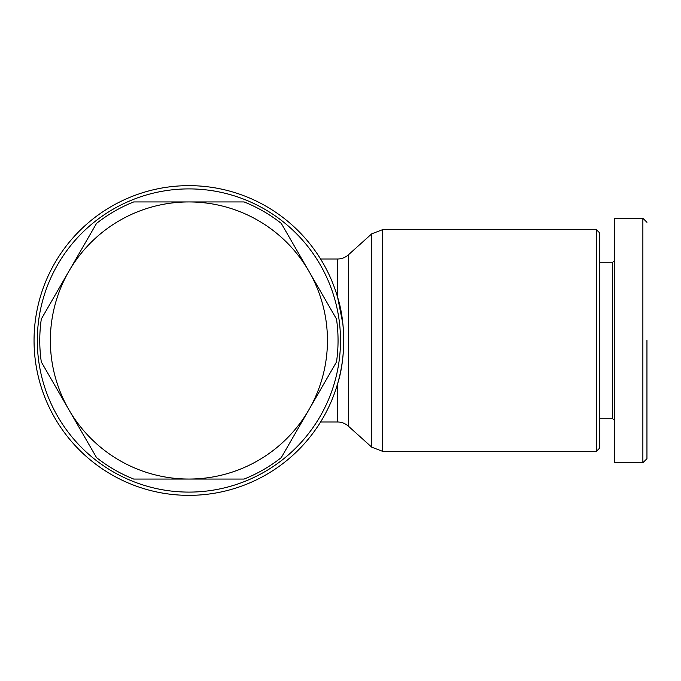 <?xml version="1.0" encoding="UTF-8"?>
<svg xmlns="http://www.w3.org/2000/svg" width="681" height="681" viewBox="0 0 681 681"><rect width="100%" height="100%" fill="white"/><g stroke="black" fill="none" stroke-linecap="round" stroke-linejoin="round"><path stroke-width="1.02" d="M646.95 340.5L646.95 458.645L646.95 340.5M646.95 458.679L642.873 462.757L642.873 218.243L614.347 218.243L614.347 260.627L612.721 262.262L599.68 262.262M188.901 495.351A154.851 154.851 0 0 1 34.05 340.5A154.851 154.851 0 0 1 188.901 185.649A154.851 154.851 0 0 1 343.76 340.5A154.851 154.851 0 0 1 188.901 495.351M188.901 492.099A151.599 151.599 0 0 1 37.31 340.5A151.599 151.599 0 0 1 188.901 188.901A151.599 151.599 0 0 1 340.5 340.5A151.599 151.599 0 0 1 188.901 492.099M337.64 297.384L342.841 323.645M348.408 254.813A16.301 16.301 0 0 1 337.504 259.001L337.504 296.933C345.735 321.934 345.659 359.338 337.504 384.067L337.504 421.999A16.301 16.301 0 0 1 348.408 426.187L348.408 254.813L371.715 233.838L382.62 229.659L382.62 451.341L596.42 451.341L596.42 229.659L382.62 229.659M93.85 228.033L96.523 223.411A149.148 149.148 0 0 1 133.697 201.942L244.113 201.942A149.148 149.148 0 0 1 281.287 223.411L336.499 319.04A149.148 149.148 0 0 1 336.499 361.96L333.835 366.591M281.287 223.411L308.893 271.225A138.558 138.558 0 0 1 308.893 409.775L281.287 457.589A149.148 149.148 0 0 1 244.113 479.058L133.697 479.058A149.148 149.148 0 0 1 96.523 457.589L41.311 361.96A149.148 149.148 0 0 1 41.311 319.04L43.976 314.409M596.42 451.341L599.68 448.081L599.68 232.919L596.42 229.659M599.68 418.738L612.721 418.738L612.721 262.262M322.385 261.998L320.581 259.001L337.504 259.001M337.504 421.999L320.581 421.999L320.981 421.343M43.976 366.591L41.311 361.96M333.835 314.409L336.499 319.04M336.499 361.96L281.287 457.589M133.697 201.942L244.113 201.942M41.311 319.04L96.523 223.411M96.523 457.589L68.917 409.775A138.558 138.558 0 0 1 188.901 201.942A138.558 138.558 0 0 1 308.893 271.225M244.113 479.058L133.697 479.058M308.893 409.775A138.558 138.558 0 0 1 68.917 409.775M612.721 418.738L614.347 420.373L614.347 462.757L614.347 218.243M642.873 462.757L614.347 462.757M348.408 426.187L371.715 447.162L371.715 233.838M371.715 447.162L382.62 451.341M646.95 222.321L642.873 218.243"/></g></svg>

